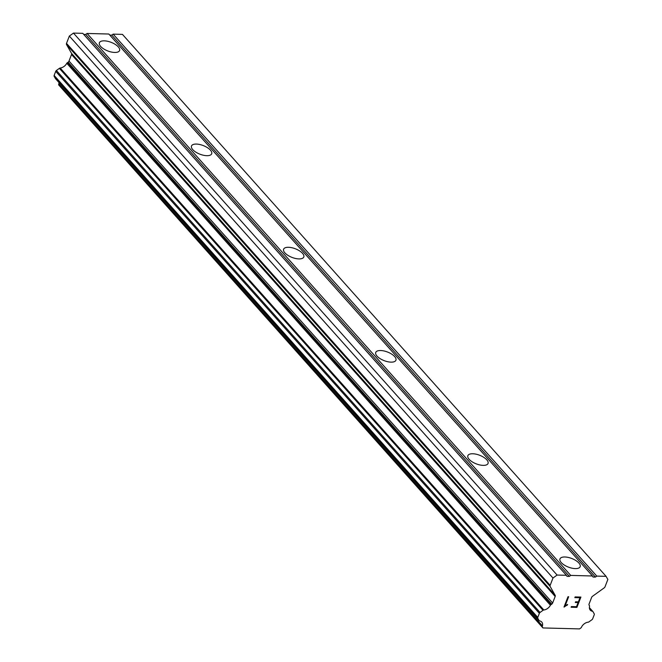 <?xml version="1.0" encoding="UTF-8"?>
<svg xmlns="http://www.w3.org/2000/svg" width="662" height="662" viewBox="0 0 662 662"><rect width="100%" height="100%" fill="white"/><g stroke="black" fill="none" stroke-linecap="round" stroke-linejoin="round"><path stroke-width="0.99" d="M561.252 562.568A10.815 4.626 -158.9 0 1 559.978 558.902A10.815 4.626 -158.9 0 1 568.203 557.412A10.815 4.626 -158.9 0 1 578.894 563.031A10.815 4.626 -158.9 0 1 580.169 566.689A10.815 4.626 -158.9 0 1 571.943 568.178A10.815 4.626 -158.9 0 1 561.252 562.568M469.135 459.337A10.815 4.626 -158.9 0 1 467.86 455.671A10.815 4.626 -158.9 0 1 476.086 454.182A10.815 4.626 -158.9 0 1 486.777 459.8A10.815 4.626 -158.9 0 1 488.043 463.458A10.815 4.626 -158.9 0 1 479.826 464.947A10.815 4.626 -158.9 0 1 469.135 459.337M377.009 356.106A10.815 4.626 -158.9 0 1 375.743 352.441A10.815 4.626 -158.9 0 1 383.96 350.951A10.815 4.626 -158.9 0 1 394.651 356.57A10.815 4.626 -158.9 0 1 395.926 360.227A10.815 4.626 -158.9 0 1 387.7 361.717A10.815 4.626 -158.9 0 1 377.009 356.106M284.892 252.876A10.815 4.626 -158.9 0 1 283.617 249.21A10.815 4.626 -158.9 0 1 291.843 247.72A10.815 4.626 -158.9 0 1 302.534 253.339A10.815 4.626 -158.9 0 1 303.8 256.997A10.815 4.626 -158.9 0 1 295.583 258.486A10.815 4.626 -158.9 0 1 284.892 252.876M192.774 149.645A10.815 4.626 -158.9 0 1 191.5 145.979A10.815 4.626 -158.9 0 1 199.717 144.498A10.815 4.626 -158.9 0 1 210.408 150.109A10.815 4.626 -158.9 0 1 211.683 153.774A10.815 4.626 -158.9 0 1 203.457 155.256A10.815 4.626 -158.9 0 1 192.774 149.645M100.649 46.414A10.815 4.626 -158.9 0 1 99.374 42.749A10.815 4.626 -158.9 0 1 107.6 41.267A10.815 4.626 -158.9 0 1 118.291 46.878A10.815 4.626 -158.9 0 1 119.565 50.544A10.815 4.626 -158.9 0 1 111.34 52.025A10.815 4.626 -158.9 0 1 100.649 46.414M592.465 575.981L593.053 577.024L595.411 577.082L596.776 576.097L606.086 576.345L607.857 579.457L605.027 586.78A1.92 1.332 -41.7 0 1 604.125 587.914L592.523 596.28A1.92 1.332 138.3 0 0 591.621 597.414L589.089 603.967A1.92 1.332 138.3 0 0 589.106 605.134L589.337 605.54A1.44 1.001 -41.7 0 1 589.387 605.589A1.44 1.001 -41.7 0 1 589.569 606.251A6.728 4.675 138.3 0 0 590.281 610.132A6.728 4.675 138.3 0 0 592.407 611.258A1.44 1.001 -41.7 0 1 592.862 611.498A1.44 1.001 -41.7 0 1 592.953 611.622L594.228 613.873A1.44 1.001 -41.7 0 1 594.236 614.741L592.656 618.838A1.44 1.001 -41.7 0 1 591.985 619.69L588.99 621.85A1.44 1.001 -41.7 0 1 588.179 622.172A6.728 4.675 138.3 0 0 581.6 626.922A1.44 1.001 -41.7 0 1 580.864 627.957L579.556 628.9L542.939 627.94L542.377 626.947A1.44 1.001 -41.7 0 1 542.451 625.896A6.728 4.675 138.3 0 0 541.739 622.032A6.728 4.675 138.3 0 0 539.621 620.906A1.44 1.001 -41.7 0 1 539.166 620.666A1.44 1.001 -41.7 0 1 539.075 620.542L537.792 618.275A1.44 1.001 -41.7 0 1 537.784 617.406L539.365 613.31A1.44 1.001 -41.7 0 1 540.035 612.458L543.014 610.314A1.44 1.001 -41.7 0 1 543.825 609.983A6.728 4.675 138.3 0 0 550.42 605.225A1.44 1.001 -41.7 0 1 551.198 604.538L551.736 604.149A1.92 1.332 138.3 0 0 552.638 603.016L555.17 596.454A1.92 1.332 138.3 0 0 555.153 595.295L550.172 586.499A1.92 1.332 -41.7 0 1 550.155 585.34L552.977 578.025L557.09 575.055L566.399 575.303L566.986 576.337L569.345 576.403L570.71 575.41L592.465 575.981L108.833 34.027L87.078 33.456L85.704 34.449L83.702 34.391M606.086 576.345L122.453 34.383L113.144 34.143L111.77 35.127L109.768 35.078M58.992 82.585A6.728 4.675 138.3 0 1 58.81 83.942A1.44 1.001 138.3 0 0 58.744 84.993L542.939 627.94M566.399 575.303L82.767 33.34L73.457 33.1L69.344 36.062L66.514 43.386A1.92 1.332 138.3 0 0 66.531 44.544L71.513 53.341A1.92 1.332 138.3 0 1 71.529 54.499L69.005 61.061A1.92 1.332 138.3 0 1 68.103 62.195L67.557 62.584A1.44 1.001 138.3 0 0 66.788 63.271A6.728 4.675 138.3 0 1 60.184 68.029A1.44 1.001 138.3 0 0 59.373 68.352L56.402 70.495A1.44 1.001 138.3 0 0 55.724 71.347L54.143 75.443A1.44 1.001 138.3 0 0 54.16 76.312L55.443 78.579A1.44 1.001 138.3 0 0 55.534 78.704A1.44 1.001 138.3 0 0 55.641 78.803M576.511 606.698L578.108 602.569L575.311 602.486L575.576 601.808L578.373 601.882L579.962 597.745L574.831 597.612L575.104 596.925L580.897 597.074L576.908 607.41L571.116 607.253L571.38 606.566L576.511 606.698M578.108 602.569L575.311 602.494M574.839 597.596L579.953 597.736M576.908 607.41L580.88 597.074M571.116 607.244L576.9 607.393M567.582 604.431L567.301 605.151L567.566 604.431L565.183 605.722L568.65 596.735L565.191 605.738M567.301 605.151L566.126 605.639L567.293 605.142M566.126 605.639L564.148 607.062L566.118 605.631M564.007 607.054L567.996 596.719L568.666 596.743M87.078 33.456L570.71 575.41M111.77 35.127L595.411 577.082M113.144 34.143L596.776 576.097M58.81 83.942L542.451 625.896M66.788 63.271L550.42 605.225M67.557 62.584L551.198 604.538M69.344 36.062L552.977 578.025M73.457 33.1L557.09 575.055M85.704 34.449L569.345 576.403M589.403 607.89L592.407 611.258M589.395 607.633L592.755 611.398M58.744 84.993L542.377 626.947M55.443 78.579L539.075 620.542M54.16 76.312L537.792 618.275M54.143 75.443L537.784 617.406M55.724 71.347L539.365 613.31M56.402 70.495L540.035 612.458M59.373 68.352L543.014 610.314M60.184 68.029L543.825 609.983M68.103 62.195L551.736 604.149M69.005 61.061L552.638 603.016M71.529 54.499L555.17 596.454M71.513 53.341L555.153 595.295M66.531 44.544L550.172 586.499M66.514 43.386L550.155 585.34M589.395 607.608L592.862 611.498M55.534 78.704L539.166 620.666"/></g></svg>

